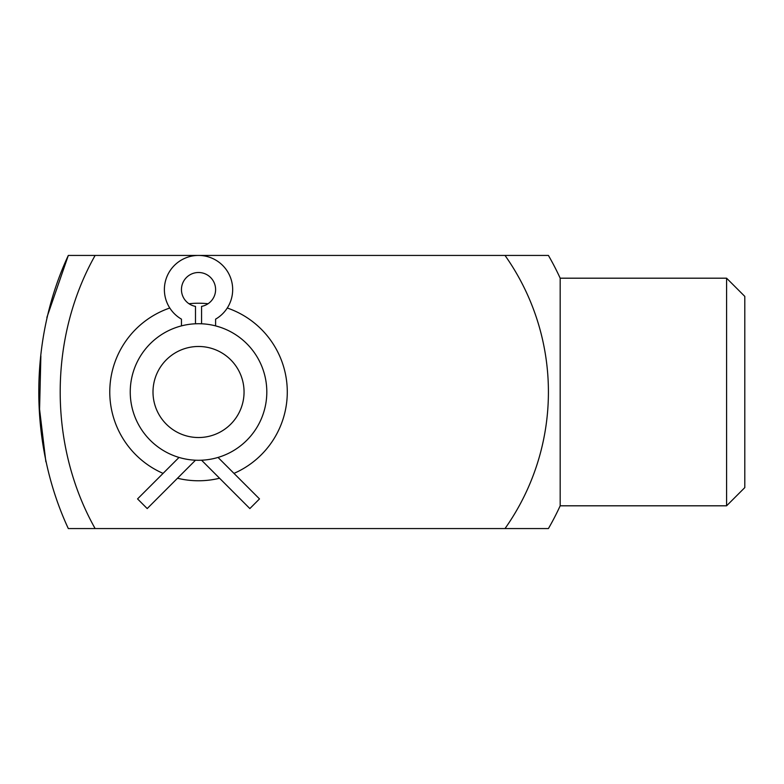 <?xml version="1.0" encoding="UTF-8"?>
<svg xmlns="http://www.w3.org/2000/svg" width="784" height="784" viewBox="0 0 784 784"><rect width="100%" height="100%" fill="white"/><g stroke="black" fill="none" stroke-linecap="round" stroke-linejoin="round"><path stroke-width="1.18" d="M68.316 528.563L95.119 528.563C48.432 445.488 48.686 337.855 95.119 255.437L68.316 255.437C28.89 339.933 29.028 444.116 68.316 528.563L505.014 528.563A236.543 236.543 0 0 0 505.014 255.437L68.316 255.437L46.873 317.461M45.874 461.835L39.572 409.248L40.866 355.975M189.003 303.741A88.768 88.768 0 0 1 208.054 303.741M227.262 308.014A88.768 88.768 0 0 1 233.975 473.379M219.53 478.25A88.768 88.768 0 0 1 177.527 478.25M163.082 473.379A88.768 88.768 0 0 1 169.795 308.014M198.528 323.714A68.286 68.286 0 0 1 257.662 426.143A68.286 68.286 0 0 1 139.395 426.143A68.286 68.286 0 0 1 198.528 323.714L195.49 323.782L195.49 306.377A17.072 17.072 0 0 1 184.279 280.172A17.072 17.072 0 0 1 212.778 280.172A17.072 17.072 0 0 1 201.566 306.377L201.566 323.782L198.528 323.714M198.528 346.479A45.521 45.521 0 0 1 237.954 414.765A45.521 45.521 0 0 1 159.103 414.765A45.521 45.521 0 0 1 198.528 346.479M181.457 325.889L181.457 319.147A34.143 34.143 0 0 1 172.372 267.628A34.143 34.143 0 0 1 224.685 267.628A34.143 34.143 0 0 1 215.6 319.147L215.6 325.889C223.126 328.133 223.126 328.133 215.6 325.889L219.804 327.114M218.03 457.435C222.352 456.053 222.352 456.053 218.03 457.435C222.352 456.053 222.352 456.053 218.03 457.435L259.504 498.908L249.851 508.571L201.566 460.218M505.014 255.437L548.418 255.437A273.136 273.136 0 0 1 560.178 278.193L560.178 505.807A273.136 273.136 0 0 1 548.418 528.563L505.014 528.563M726.592 505.807L744.8 487.599L744.8 296.401L726.592 278.193L726.592 505.807L560.178 505.807M726.592 278.193L560.178 278.193M179.026 457.435L137.553 498.908L147.206 508.571L195.49 460.218"/></g></svg>
